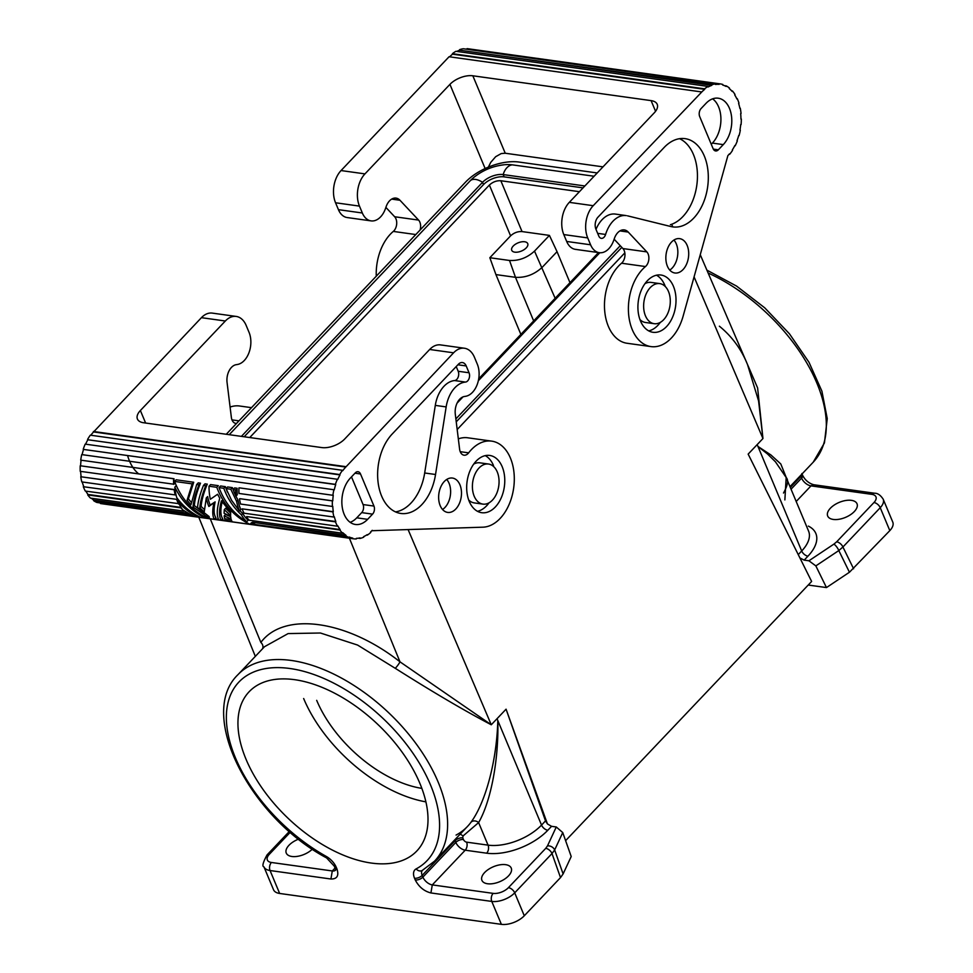 <?xml version="1.0" encoding="UTF-8"?>
<svg xmlns="http://www.w3.org/2000/svg" width="973" height="973" viewBox="0 0 973 973"><rect width="100%" height="100%" fill="white"/><g stroke="black" fill="none" stroke-linecap="round" stroke-linejoin="round"><path stroke-width="1.46" d="M457.188 429.519L624.824 252.895M597.215 172.951L519.059 162.053A40.465 20.676 157.3 0 0 465.568 182.109L226.247 434.274M456.24 421.832L621.808 247.385M229.239 434.688L470.373 180.613A31.793 16.249 157.3 0 1 473.377 177.779M241.413 436.378L482.547 182.316A15.604 7.979 157.3 0 1 503.175 174.581L584.87 185.965M583.058 187.874L504.136 176.867A15.604 7.979 -22.7 0 0 483.508 184.602L482.547 182.316A14.108 7.93 43.5 0 0 470.373 180.613M505.364 164.668A31.793 16.249 157.3 0 1 512.406 164.863L594.089 176.247M851.411 500.353A15.896 8.125 157.3 0 1 857.018 503.759A15.896 8.125 157.3 0 1 850.402 514.778A15.896 8.125 157.3 0 1 833.302 519.436A15.896 8.125 157.3 0 1 827.682 516.031A15.896 8.125 157.3 0 1 834.299 504.999A15.896 8.125 157.3 0 1 851.411 500.353M244.174 436.768L483.508 184.602M249.733 437.546L489.383 185.04C492.776 181.939 496.595 180.504 500.84 180.747L579.422 191.693M478.716 378.813L598.529 252.579M489.833 257.723L509.524 260.472C518.791 260.959 527.123 257.833 534.518 251.107L549.429 235.393L522.039 231.574C517.782 231.331 513.963 232.766 510.582 235.867L489.833 257.723L495.926 274.593L520.871 334.396M599.818 252.737L478.339 380.723M463.002 396.875L457.079 403.126M335.49 870.251A8.672 4.865 43.5 0 1 332.292 870.957L330.917 879.008L270.056 870.531L279.64 893.457A17.344 8.866 157.3 0 1 273.522 889.736L263.926 866.821C261.919 866.444 262.965 862.492 267.04 854.926A5.777 3.247 -136.5 0 1 269.314 854.33L290.258 832.268M262.491 648.821A5.777 4.756 38.6 0 0 260.861 642.435C283.982 611.251 346.984 620.032 399.976 661.822A5.777 0.924 -52.4 0 1 395.269 668.317L357.59 645.063L320.433 633.009L288.13 633.581L264.486 646.717M335.053 868.062L332.292 870.957L271.431 862.479A11.567 5.911 157.3 0 1 269.314 854.33M312.345 849.161A15.896 8.125 157.3 0 1 291.876 856.483A15.896 8.125 157.3 0 1 286.269 853.09A15.896 8.125 157.3 0 1 298.577 839.14M620.251 245.719L455.875 418.913M533.666 320.908L515.483 277.317C525.408 277.889 534.323 274.544 542.229 267.295L557.043 251.679L549.429 235.393M495.926 274.593L515.483 277.317L509.524 260.472M279.64 893.457L501.375 924.35A17.344 8.866 -22.7 0 0 524.289 915.763L560.509 877.597L552.007 853.528L554.646 849.964A5.777 4.33 25 0 0 547.483 845.89L545.744 848.334A5.777 3.247 -136.5 0 1 552.007 853.528L514.705 892.837L524.289 915.763M547.446 823.961L506.069 709.183L545.512 820.896L547.446 823.961L551.557 826.32L556.276 826.977L562.747 832.56L571.212 856.52L563.112 873.924L560.509 877.597M330.917 879.008C337.047 879.093 339.066 875.785 336.999 869.071A5.777 2.955 157.3 0 1 334.955 867.831L335.709 870.057M336.999 869.071L336.281 867.344A14.449 8.112 -136.5 0 0 326.162 856.362A129.701 72.841 43.5 0 1 230.163 695.877A129.701 72.841 43.5 0 1 381.44 716.955A129.701 72.841 43.5 0 1 416.14 868.901A14.449 8.112 43.5 0 0 414.534 878.254L415.252 879.969A5.777 2.955 -22.7 0 0 422.89 877.111A8.672 4.865 -136.5 0 0 432.292 884.895L493.153 893.372A11.567 5.911 -22.7 0 0 508.441 887.644L545.744 848.334M551.557 826.32L547.799 830.273A46.254 23.632 157.3 0 1 486.67 853.187L465.216 850.195A8.672 4.865 43.5 0 1 455.826 842.411A5.777 2.955 157.3 0 1 463.464 839.541A2.895 1.618 43.5 0 0 466.59 842.144A5.777 3.758 -82.1 0 1 465.216 850.195L432.292 884.895L430.917 892.946L491.779 901.424L501.375 924.35M430.917 892.946C424.106 891.219 418.876 886.902 415.252 879.969M246.023 759.244A115.629 64.936 43.5 0 1 249.38 691.487A115.629 64.936 43.5 0 1 336.78 694.357A115.629 64.936 43.5 0 1 419.922 783.484A115.629 64.936 43.5 0 1 416.955 850.84A115.629 64.936 43.5 0 1 329.567 848.602A115.629 64.936 43.5 0 1 246.023 759.244M460.265 834.068L463.063 835.953L462.747 837.826A5.777 2.955 -22.7 0 0 455.109 840.696A8.672 4.865 43.5 0 1 454.792 839.833M349.392 538.227L399.976 661.822L491.268 724.776C464.741 710.849 432.742 692.034 395.269 668.317M467.539 826.393A135.49 76.089 -136.5 0 0 470.981 822.258C485.916 801.959 496.838 759.877 497.811 720.555L497.811 720.555A135.49 76.089 -136.5 0 0 497.033 718.706L506.069 709.183M556.276 826.977L547.483 845.89M505.632 864.669A15.896 8.125 -22.7 0 0 488.714 869.205A15.896 8.125 -22.7 0 0 481.83 880.127A15.896 8.125 -22.7 0 0 487.522 883.752A15.896 8.125 -22.7 0 0 504.865 878.935A15.896 8.125 -22.7 0 0 511.117 867.794A15.896 8.125 -22.7 0 0 505.632 864.669M470.981 822.258A5.777 4.768 -143.8 0 1 478.619 822.586C490.988 801.18 498.845 759.487 497.823 720.592L541.535 825.08A40.465 20.676 157.3 0 1 488.045 845.136A5.777 3.758 -82.1 0 1 486.67 853.187M463.063 835.953L478.619 822.586L488.045 845.136L466.59 842.144M425.906 801.861A115.629 64.936 43.5 0 1 303.649 698.529M316.687 700.353A98.285 55.193 -136.5 0 0 421.856 788.385M555.145 298.273L534.518 251.107M514.802 252.165A8.672 4.427 -22.7 0 0 524.033 249.696A8.672 4.427 -22.7 0 0 527.78 243.737A8.672 4.427 -22.7 0 0 524.678 241.766A8.672 4.427 -22.7 0 0 515.216 244.381A8.672 4.427 -22.7 0 0 511.81 250.462A8.672 4.427 -22.7 0 0 514.802 252.165M474.204 496.218A20.238 13.172 -82.1 0 1 474.848 474.483A20.238 13.172 -82.1 0 1 488.264 463.999A20.238 13.172 -82.1 0 1 497.252 471.929A20.238 13.172 -82.1 0 1 496.4 494.114A20.238 13.172 -82.1 0 1 482.535 504.05A20.238 13.172 -82.1 0 1 474.204 496.218M784.87 499.915L786.172 477.524L775.432 461.798L767.466 453.941L757.979 446.498L757.189 444.6L748.152 454.111L799.915 557.955L804.197 560.132L808.916 560.789L833.885 544.126A5.777 1.776 56.3 0 1 838.811 550.56L842.922 547.008A5.777 3.247 -136.5 0 0 836.658 541.827L833.885 544.126M694.114 276.989L762.954 438.531L758.587 400.973L747.519 364.559L700.329 254.877M853.601 568.791L842.922 547.008L880.237 507.699L889.821 530.626L849.441 572.246L838.811 550.56L815.836 565.897L808.916 560.789M791.049 489.2L801.594 478.096A8.672 4.865 -136.5 0 0 810.995 485.88L871.857 494.357A11.567 5.911 157.3 0 1 873.973 502.518A5.777 3.247 43.5 0 1 880.237 507.699A17.344 8.866 157.3 0 0 883.192 499.198L892.776 522.112A17.344 8.866 157.3 0 1 889.821 530.626M798.249 554.61L801.691 550.986L757.967 446.449A135.49 76.089 -136.5 0 0 757.189 444.6L762.954 438.531L757.614 387.935L737.558 341.389M804.197 560.132L807.955 556.167A5.777 3.247 43.5 0 1 801.691 550.986A40.465 20.676 -22.7 0 0 808.587 531.124L786.172 477.524C788.714 480.03 787.826 485.199 783.508 493.031M788.312 482.657L780.796 463.951L770.944 454.987L757.967 446.449M849.441 572.246L826.466 587.57L815.836 565.897M807.955 556.167A46.254 23.632 -22.7 0 0 808.368 526.113M565.605 840.672L811.628 581.453L799.915 557.955M826.466 587.57L808.222 585.041M456.069 835.077A135.49 76.089 -136.5 0 0 467.417 826.527M473.693 464.121A20.238 13.172 -82.1 0 1 479.823 462.82L488.519 464.036M654.172 323.693A20.238 13.172 97.9 0 0 667.758 313.415A20.238 13.172 97.9 0 0 668.487 291.511A20.238 13.172 97.9 0 0 659.718 283.605A20.238 13.172 97.9 0 0 646.157 293.919A20.238 13.172 97.9 0 0 645.44 315.799A20.238 13.172 97.9 0 0 654.172 323.693L645.476 322.489A20.238 13.172 -82.1 0 1 639.942 319.558M557.043 251.679L569.971 282.669M145.609 423.036L140.38 410.521L225.335 321.005A23.121 15.045 -82.1 0 1 235.247 316.347A23.121 15.045 -82.1 0 1 246.181 325.469L249.052 332.34A20.238 13.172 -82.1 0 1 249.052 352.481A20.238 13.172 -82.1 0 1 237.339 364.498L236.196 364.68A13.877 9.025 -82.1 0 0 227.062 382.462L231.355 417.344A8.672 5.643 97.9 0 0 235.357 423.304A8.672 5.643 97.9 0 0 236.536 423.425M140.38 410.521A17.344 8.866 -22.7 0 0 137.229 418.463A17.344 8.866 -22.7 0 0 143.542 422.744L321.795 447.58A17.344 8.866 -22.7 0 0 344.71 438.993L429.677 349.477L453.588 352.81A23.121 15.045 97.9 0 1 464.462 348.249A23.121 15.045 97.9 0 1 474.435 357.261L477.305 364.145A20.238 13.172 -82.1 0 1 477.293 384.286A20.238 13.172 -82.1 0 1 465.581 396.303L464.437 396.485A13.877 9.025 -82.1 0 0 455.303 414.267L459.597 449.149A8.672 5.643 97.9 0 0 463.61 455.109A8.672 5.643 97.9 0 0 468.645 452.846A43.359 28.217 -82.1 0 1 490.611 441.012A43.359 28.217 -82.1 0 1 514.048 484.712A43.359 28.217 -82.1 0 1 482.9 527.184L371.868 530.723M230.09 407.079A43.359 28.217 -82.1 0 1 239.54 405.996L251.496 407.663M85.612 444.175A39.893 25.955 97.9 0 1 87.85 439.76L340.015 474.897A39.893 25.955 97.9 0 0 337.667 479.543L337.363 479.263A40.465 26.332 97.9 0 0 335.393 484.359L83.569 449.429A39.893 25.955 97.9 0 0 82.133 454.549M100.572 502.968L100.487 503.528A40.465 26.332 97.9 0 0 101.228 503.649L353.418 538.787A40.465 26.332 97.9 0 0 356.313 538.945L356.349 538.373A39.893 25.955 97.9 0 0 360.01 537.874L360.034 538.446A40.465 26.332 97.9 0 0 363.732 537.169L363.659 536.622A39.893 25.955 97.9 0 0 367.222 534.627L367.332 535.138A40.465 26.332 97.9 0 0 370.786 532.413L370.616 531.927A39.893 25.955 97.9 0 0 372.233 530.334L372.428 530.796M91.377 498.237A39.893 25.955 97.9 0 0 93.773 500.122L93.59 500.645A40.465 26.332 97.9 0 0 96.935 502.469L188.032 515.155M85.879 491.158A39.893 25.955 97.9 0 0 87.996 494.454L87.716 494.904A40.465 26.332 97.9 0 0 90.489 498.115L183.897 511.129A40.465 26.332 97.9 0 1 181.124 507.918L181.233 507.736M83.325 486.719A40.465 26.332 97.9 0 0 85.32 491.073L179.032 503.698A39.893 25.955 97.9 0 1 177.074 499.404L83.325 486.719L177.074 499.404M82.243 481.976A39.893 25.955 97.9 0 0 83.666 486.391M80.771 476.746A40.465 26.332 97.9 0 0 81.805 481.915L175.213 494.929A40.465 26.332 97.9 0 1 174.179 489.76L80.771 476.746L174.544 489.577A39.893 25.955 97.9 0 0 175.566 494.673L175.213 494.929M80.625 471.382A39.893 25.955 97.9 0 0 81.136 476.563M173.632 478.777L80.224 465.763A40.465 26.332 97.9 0 0 80.236 471.333L174.021 484.238A39.893 25.955 97.9 0 1 174.009 478.74L173.632 478.777A40.465 26.332 97.9 0 0 173.644 484.347M80.224 465.763L174.009 478.74M81.1 460.193A39.893 25.955 97.9 0 0 80.601 465.726M333.897 489.735L81.732 454.598A40.465 26.332 97.9 0 0 80.723 460.144L332.888 495.281A40.465 26.332 97.9 0 1 333.897 489.735L334.25 489.857A39.893 25.955 97.9 0 1 335.734 484.566L335.393 484.359M337.363 479.263L85.198 444.126A40.465 26.332 97.9 0 0 83.24 449.222M87.85 439.76L339.735 474.544A40.465 26.332 97.9 0 1 342.496 470.3L342.727 470.713A39.893 25.955 97.9 0 1 345.768 467.064L93.603 431.939A39.893 25.955 97.9 0 0 90.817 435.235M342.496 470.3L90.331 435.174A40.465 26.332 97.9 0 0 87.582 439.419M225.335 321.005L201.423 317.672L93.603 431.939M201.423 317.672A23.121 15.045 -82.1 0 1 212.309 313.111L236.196 316.432M127.585 455.559A44.563 28.995 97.9 0 0 138.628 473.815M332.888 495.281L333.252 495.33A39.893 25.955 97.9 0 0 332.766 500.864L332.377 500.888A40.465 26.332 97.9 0 0 332.389 506.459L332.778 506.349A39.893 25.955 97.9 0 0 333.301 511.701L332.924 511.883A40.465 26.332 97.9 0 0 333.97 517.052L334.323 516.785A39.893 25.955 97.9 0 0 335.831 521.528L335.49 521.856A40.465 26.332 97.9 0 0 337.473 526.211L337.777 525.821A39.893 25.955 97.9 0 0 340.149 529.592L339.881 530.03A40.465 26.332 97.9 0 0 342.654 533.24L342.885 532.754A39.893 25.955 97.9 0 0 345.938 535.247L345.743 535.782A40.465 26.332 97.9 0 0 349.1 537.595L349.234 537.047A39.893 25.955 97.9 0 0 352.737 538.093L352.64 538.665A40.465 26.332 97.9 0 0 353.418 538.787M352.64 538.665L100.487 503.528M453.588 352.81L345.768 467.064M435.539 474.496L446.157 406.909A28.326 18.438 97.9 0 1 465.483 382.073A5.838 3.807 97.9 0 0 468.998 378.716A5.838 3.807 97.9 0 0 469.059 372.768L466.201 365.945A8.672 5.643 97.9 0 0 462.82 362.625A8.672 5.643 97.9 0 0 458.38 364.267L392.216 433.982A44.563 28.995 97.9 0 0 377.986 481.489A44.563 28.995 97.9 0 0 400.815 513.452A44.563 28.995 97.9 0 0 435.539 474.496L424.678 472.987L435.296 405.388A28.326 18.438 97.9 0 1 454.61 380.565A5.838 3.807 97.9 0 0 458.137 377.196A5.838 3.807 97.9 0 0 458.186 371.26L456.215 366.553M367.624 519.339A26.016 16.93 97.9 0 1 354.586 524.325A26.016 16.93 97.9 0 1 341.997 505.206A26.016 16.93 97.9 0 1 350.365 478.071L355.303 472.866A5.777 3.758 -82.1 0 1 358.028 471.723A5.777 3.758 -82.1 0 1 360.521 473.985L373.948 506.069A5.777 3.758 -82.1 0 1 372.562 514.133L367.624 519.339L356.763 517.818L361.701 512.613A5.777 3.758 -82.1 0 0 363.075 504.561L351.496 476.879M459.937 484.822A17.344 11.287 97.9 0 0 452.238 478.023A17.344 11.287 97.9 0 0 440.745 486.999A17.344 11.287 97.9 0 0 440.185 505.644A17.344 11.287 97.9 0 0 447.325 512.357A17.344 11.287 97.9 0 0 459.22 503.832A17.344 11.287 97.9 0 0 459.937 484.822M502.19 466.724A28.91 18.815 97.9 0 0 489.358 455.4A28.91 18.815 97.9 0 0 470.19 470.373A28.91 18.815 97.9 0 0 469.254 501.423A28.91 18.815 97.9 0 0 481.161 512.613A28.91 18.815 97.9 0 0 500.973 498.407A28.91 18.815 97.9 0 0 502.19 466.724M395.524 511.895A44.563 28.995 97.9 0 0 424.678 472.987M350.171 522.319A26.016 16.93 97.9 0 0 356.763 517.818M442.533 509.487A17.344 11.287 97.9 0 0 449.076 483.301A17.344 11.287 97.9 0 0 446.716 479.458M477.5 511.311A28.91 18.815 97.9 0 0 489.054 502.81M493.493 465.52A28.91 18.815 97.9 0 0 485.259 455.632M474.277 502.907A20.238 13.172 -82.1 0 1 468.694 499.976M458.332 438.884A43.359 28.217 -82.1 0 1 467.49 437.753M441.523 345.099A23.121 15.045 97.9 0 0 429.677 349.477M93.408 431.477L345.573 466.614M335.831 521.528L242.082 508.843A40.465 26.332 97.9 0 0 244.065 513.197L337.473 526.211M345.743 535.782L252.53 522.233L345.938 535.247M339.881 530.03L246.741 516.566L340.149 529.592M332.924 511.883L239.893 498.687L333.301 511.701M332.377 500.888L239.346 487.85L332.766 500.864M87.996 494.454L181.039 507.42M185.478 512.893L93.773 500.122M214.79 518.864L218.524 519.387M221.564 519.813L231.829 521.248M250.426 523.839L255.631 524.556M252.335 522.769A40.465 26.332 97.9 0 0 255.692 524.581L352.737 538.093M237.971 499.964A39.893 25.955 97.9 0 0 240.793 509.56L239.467 510.947A42.204 27.463 -82.1 0 1 236.609 501.411L237.971 499.964L235.904 496.206A42.204 27.463 -82.1 0 1 235.6 489.93L233.082 489.577L234.639 487.935L237.144 488.288A39.893 25.955 97.9 0 0 237.303 494.734L235.867 496.242L233.082 489.577M232.377 487.619L230.832 489.261L226.064 488.592L227.609 486.962L232.377 487.619L234.444 493.104M219.034 487.619L223.802 488.276C227.536 498.577 233.398 507.432 241.401 514.851A42.204 27.463 -82.1 0 0 246.753 521.771C233.788 513.768 224.544 502.384 219.034 487.619L220.579 485.977L225.347 486.646L227.414 492.119M239.796 510.594L242.727 513.452A39.893 25.955 97.9 0 0 248.188 520.251L246.753 521.771M210.192 505.072L208.879 506.459A42.204 27.463 -82.1 0 1 206.276 497.969L207.638 496.546A39.893 25.955 97.9 0 0 210.192 505.072L215.142 501.886C213.525 509.463 213.78 514.741 215.884 517.709L214.34 519.339L207.808 518.439C192.192 510.898 181.124 498.553 174.605 481.428L176.149 479.786L193.724 482.243L188.385 498.881L191.304 502.384M200.499 483.18L198.954 484.822L196.692 484.505L198.249 482.863L200.499 483.18C196.85 491.985 194.807 499.441 194.345 505.559L204.5 513.489M206.276 497.969L204.245 511.859L199.806 507.894C200.28 501.8 202.25 494.43 205.729 485.758L203.466 485.442L205.023 483.812L207.285 484.128C203.637 492.934 201.581 500.39 201.131 506.495L204.269 509.353M221.114 520.287L218.852 519.971C216.493 515.836 216.797 508.599 219.764 498.249L217.599 494.26L210.35 499.283A42.204 27.463 -82.1 0 1 209.013 486.22L210.569 484.59L218.329 485.661L216.772 487.303C223.291 504.428 234.359 516.772 249.976 524.313L232.158 521.82L231.185 519.606L224.666 518.694L224.155 515.933L230.99 518.864L230.65 516.42L224.058 513.221L224.301 509.682L230.601 515.532L230.674 512.199L221.394 500.864C219.01 510.047 218.925 516.517 221.114 520.287L222.671 518.658C220.251 515.167 220.275 508.757 222.744 499.441M224.155 515.933L225.529 514.498L230.662 516.675M224.301 509.682L225.627 508.283L230.625 513.026M230.832 489.261L236.609 501.411M239.467 510.947L231.586 500.329L226.064 488.592M178.29 501.983C184.189 508.624 190.939 513.683 198.528 517.137L193.761 516.468L182.717 509.864A42.204 27.463 -82.1 0 1 178.29 501.983L179.251 500.973M241.401 514.851L242.727 513.452M223.802 488.276L225.347 486.646M208.879 506.459L215.142 501.886M213.817 503.284C212.248 510.776 212.418 516.128 214.34 519.339M198.954 484.822C195.476 493.481 193.505 500.852 193.031 506.945L209.438 518.463L209.098 516.529L197.543 507.578C198.018 501.484 199.988 494.114 203.466 485.442M174.605 481.428L192.168 483.873L187.059 500.268L190.951 504.817L196.692 484.505M205.729 485.758L207.285 484.128M199.806 507.894L201.131 506.495M193.031 506.945L194.345 505.559M192.168 483.873L193.724 482.243M187.059 500.268L188.385 498.881M216.772 487.303L209.013 486.22M249.976 524.313L251.533 522.671M235.6 489.93L237.144 488.288M185.429 512.953L191.499 516.164L188.981 515.812A42.204 27.463 -82.1 0 1 185.429 512.953L186.086 512.26M205.558 518.123L200.779 517.454C191.389 513.124 183.386 506.519 176.758 497.641A42.204 27.463 -82.1 0 1 174.824 487.145C181.842 501.399 192.082 511.725 205.558 518.123L206.045 517.6M174.824 487.145L175.809 486.099M246.473 517.016A40.465 26.332 97.9 0 0 249.246 520.227L342.654 533.24M87.716 494.904L181.124 507.918M335.734 484.566L83.569 449.429M176.745 499.733A40.465 26.332 97.9 0 0 178.728 504.087M93.59 500.645L186.038 513.525M242.082 508.843L335.49 521.856M239.516 498.869A40.465 26.332 97.9 0 0 240.562 504.038L333.97 517.052M238.969 487.874A40.465 26.332 97.9 0 0 238.981 493.445L332.389 506.459M366.578 535.041L367.332 535.138M360.034 538.446L358.295 538.203M487.315 169.217L490.72 162.394L495.671 156.702L501.217 153.576L505.242 153.235L472.842 75.785L651.095 100.62A17.344 8.866 -22.7 0 1 657.42 104.902A17.344 8.866 -22.7 0 1 654.257 112.844L569.302 202.36L593.214 205.692A23.121 15.045 97.9 0 0 587.716 237.911L590.587 244.782A20.238 13.172 97.9 0 0 599.332 252.688A20.238 13.172 97.9 0 0 613.805 240.124L614.364 238.531A13.877 9.025 97.9 0 1 624.374 229.932A13.877 9.025 97.9 0 1 628.23 232.073L646.826 251.885L622.915 248.553A8.672 5.643 -82.1 0 1 621.552 263.221A43.359 28.217 97.9 0 0 604.634 310.119A43.359 28.217 97.9 0 0 627.476 343.323M622.915 248.553L614.133 239.2M569.302 202.36A23.121 15.045 97.9 0 0 563.805 234.578L566.675 241.45A20.238 13.172 97.9 0 0 576.381 249.429M505.242 153.235L603.005 166.857M646.826 251.885A8.672 5.643 -82.1 0 1 645.464 266.553A43.359 28.217 97.9 0 0 628.534 313.148A43.359 28.217 97.9 0 0 650.986 346.595A43.359 28.217 97.9 0 0 683.095 316.261L727.877 155.619A39.893 25.955 -82.1 0 0 729.434 153.868L729.13 154.233M593.214 205.692L701.411 92.35A39.893 25.955 -82.1 0 1 704.707 89.321L704.561 88.823A40.465 26.332 -82.1 0 1 708.101 86.439L708.198 86.974A39.893 25.955 -82.1 0 1 711.798 85.344L459.645 50.207A39.893 25.955 -82.1 0 0 456.811 51.423M724.423 85.648L726.259 85.904A40.465 26.332 -82.1 0 1 729.482 88.081L729.276 88.592A39.893 25.955 -82.1 0 1 732.17 91.438L732.426 90.963A40.465 26.332 -82.1 0 1 735.016 94.49L734.724 94.916A39.893 25.955 -82.1 0 1 736.902 98.954L737.218 98.589A40.465 26.332 -82.1 0 1 738.981 103.187L738.629 103.479A39.893 25.955 -82.1 0 1 739.894 108.404L740.258 108.173A40.465 26.332 -82.1 0 1 741.049 113.488L740.672 113.634A39.893 25.955 -82.1 0 1 740.94 119.059L741.329 118.998A40.465 26.332 -82.1 0 1 741.073 124.605L740.696 124.593A39.893 25.955 -82.1 0 1 739.954 130.102L740.319 130.2A40.465 26.332 -82.1 0 1 739.054 135.673L738.714 135.502A39.893 25.955 -82.1 0 1 736.999 140.671L737.327 140.915A40.465 26.332 -82.1 0 1 735.15 145.828L734.858 145.524A39.893 25.955 -82.1 0 1 732.316 149.951L732.572 150.316A40.465 26.332 -82.1 0 1 729.653 154.306M726.259 85.904L726.089 86.439A39.893 25.955 -82.1 0 0 722.684 85.028L722.793 84.456A40.465 26.332 -82.1 0 0 720.227 83.897A40.465 26.332 -82.1 0 0 719.181 83.787L467.028 48.65A40.465 26.332 -82.1 0 1 468.074 48.759L720.239 83.897M711.798 85.344L711.762 84.785A40.465 26.332 -82.1 0 1 715.483 83.897L715.471 84.469A39.893 25.955 -82.1 0 1 719.12 84.359L719.181 83.787M666.554 326.575A28.91 18.815 97.9 0 0 675.821 296.108A28.91 18.815 97.9 0 0 661.445 275.104A28.91 18.815 97.9 0 0 647.373 280.735A28.91 18.815 97.9 0 0 638.203 312.065A28.91 18.815 97.9 0 0 653.661 332.365A28.91 18.815 97.9 0 0 666.554 326.575M626.235 215.592A28.326 18.438 -82.1 0 0 605.595 234.457A5.838 3.807 -82.1 0 1 601.326 238.349A5.838 3.807 -82.1 0 1 598.796 236.062L595.938 229.239A8.672 5.643 -82.1 0 1 598.006 217.149L664.17 147.446A44.563 28.995 -82.1 0 1 685.053 138.64A44.563 28.995 -82.1 0 1 707.663 186.816A44.563 28.995 -82.1 0 1 672.696 226.891A44.563 28.995 -82.1 0 1 670.884 226.539L627.512 215.836M718.342 149.818L723.28 144.612A26.016 16.93 -82.1 0 0 731.587 116.869A26.016 16.93 -82.1 0 0 718.256 98.212L718.244 98.212A26.016 16.93 -82.1 0 0 706.021 103.345L701.083 108.55A5.777 3.758 97.9 0 0 699.709 116.614L713.124 148.699A5.777 3.758 97.9 0 0 715.86 150.973A5.777 3.758 97.9 0 0 718.342 149.818L713.318 149.112M667.405 266.237A17.344 11.287 -82.1 0 1 668.013 247.47A17.344 11.287 -82.1 0 1 679.64 238.64A17.344 11.287 -82.1 0 1 687.157 245.415A17.344 11.287 -82.1 0 1 686.549 264.182A17.344 11.287 -82.1 0 1 674.909 272.999A17.344 11.287 -82.1 0 1 667.405 266.237M648.736 330.893A28.91 18.815 97.9 0 0 657.857 325.359A28.91 18.815 97.9 0 0 660.302 322.391M665.289 286.536A28.91 18.815 97.9 0 0 656.495 275.213M644.929 283.702A20.238 13.172 -82.1 0 1 651.022 282.401M679.555 138.689A44.563 28.995 -82.1 0 1 697.069 183.082A44.563 28.995 -82.1 0 1 670.385 224.702M595.999 229.373A28.326 18.438 -82.1 0 1 615.337 214.072M711.287 144.284L712.406 143.092A26.016 16.93 -82.1 0 0 712.613 98.845M673.936 240.051A17.344 11.287 -82.1 0 1 676.296 243.895A17.344 11.287 -82.1 0 1 669.752 270.08M335.551 202.773L338.422 209.657L362.333 212.99L359.463 206.106L335.551 202.773A23.121 15.045 -82.1 0 1 341.049 170.555L449.064 56.75L701.229 91.888M449.623 56.835A39.893 25.955 -82.1 0 1 452.542 54.184L452.409 53.685A40.465 26.332 -82.1 0 1 455.936 51.301L708.101 86.439M711.762 84.785L459.645 50.207M459.597 49.647A40.465 26.332 -82.1 0 1 463.318 48.759L715.483 83.897M466.42 49.197A39.893 25.955 -82.1 0 1 466.955 49.222L467.028 48.65M391.669 199.112L399.976 200.268L418.572 220.08L394.661 216.748A8.672 5.643 -82.1 0 1 393.299 231.416A43.359 28.217 97.9 0 0 376.271 276.198M394.661 216.748L385.88 207.395M338.422 209.657A20.238 13.172 97.9 0 0 346.339 217.393M399.976 200.268A13.877 9.025 97.9 0 0 396.133 198.127A13.877 9.025 97.9 0 0 386.111 206.726L385.563 208.319A20.238 13.172 97.9 0 1 371.066 220.883L347.166 217.551M472.842 75.785A17.344 8.866 -22.7 0 0 449.927 84.371L364.96 173.887L341.049 170.555M359.463 206.106A23.121 15.045 -82.1 0 1 364.96 173.887M362.333 212.99A20.238 13.172 97.9 0 0 371.066 220.883M418.572 220.08A8.672 5.643 -82.1 0 1 420.081 230.029M704.561 88.823L452.409 53.685M704.707 89.321L452.542 54.184M466.955 49.222L719.12 84.359M731.66 90.854L732.426 90.963M504.136 176.867L503.175 174.581A14.108 9.183 97.9 0 1 512.406 164.863M510.582 235.867L489.383 185.04M210.265 518.84L260.861 642.435M271.431 862.479A5.777 3.758 97.9 0 0 270.056 870.531A17.344 8.866 157.3 0 1 264.182 867.32M334.955 867.831L334.238 866.104A5.777 2.955 -22.7 0 0 336.281 867.344M416.14 868.901A5.777 4.695 -117.9 0 0 422.136 870.531L434.542 861.166A135.49 76.089 43.5 0 0 388.641 712.71A135.49 76.089 43.5 0 0 237.996 674.63C196.655 714.279 250.073 817.32 326.636 857.943A5.777 1.97 -60.8 0 1 326.162 856.362M422.294 870.458A8.672 4.865 43.5 0 0 422.173 875.384L455.109 840.696L455.826 842.411L422.89 877.111L422.173 875.384A5.777 2.955 157.3 0 1 414.534 878.254M493.153 893.372A5.777 3.758 97.9 0 0 491.779 901.424A17.344 8.866 -22.7 0 0 514.705 892.837A5.777 3.247 43.5 0 0 508.441 887.644M545.512 820.896L541.535 825.08A5.777 3.247 43.5 0 0 547.799 830.273M408.125 529.628L491.268 724.776L497.033 718.706M562.747 832.56L554.646 849.964L563.112 873.924M463.464 839.541L462.747 837.826M522.039 231.574L500.84 180.747M671.662 224.277L672.781 226.904M796.194 501.484L810.995 485.88L813.708 484.736C808.77 483.289 805.06 480.127 802.579 475.262A5.777 2.955 157.3 0 1 801.594 478.096L800.876 476.381A8.672 4.865 43.5 0 1 800.56 475.517M790.331 487.485L800.876 476.381A5.777 2.955 -22.7 0 0 801.983 474.021M873.973 502.518L836.658 541.827M871.857 494.357A5.777 3.758 -82.1 0 1 874.581 493.226C877.658 493.141 880.529 495.123 883.192 499.198M813.708 484.736L874.581 493.226M708.149 273.036A135.49 76.089 43.5 0 1 808.648 366.237A135.49 76.089 43.5 0 1 813.246 462.151L824.435 442.91L827.245 418.609L821.905 391.146L808.989 362.26L789.468 333.836L764.742 307.833L736.561 286.086L706.897 270.129M231.988 419.874L238.653 420.81M457.894 364.778L466.201 365.945M458.186 371.26L469.059 372.768M465.483 382.073L454.61 380.565M446.157 406.909L435.296 405.388M360.521 473.985L354.987 473.206M373.948 506.069L363.075 504.561M372.562 514.133L361.701 512.613M460.229 451.679L468.645 452.846M645.464 266.553L621.552 263.221M605.595 234.457L597.665 233.35M723.28 144.612L712.406 143.092M485.138 168.548L449.927 84.371M415.799 234.554L393.299 231.416M655.571 111.299L651.095 100.62M563.805 234.578L587.716 237.911M590.587 244.782L566.675 241.45M628.23 232.073L619.91 230.917M473.474 177.694C482.511 170.324 492.837 166.006 504.452 164.741M255.327 656.361L198.796 517.247M289.322 831.465L267.04 854.926M326.636 857.943L334.238 866.104M719.375 326.198C731.964 336.463 741.353 349.246 747.519 364.559M802.579 475.262L801.861 473.547M237.996 674.63L264.279 646.936M434.542 861.166L467.466 826.466M789.991 486.658L813.246 462.163M467.794 437.801L491.706 441.134M464.449 348.237L440.538 344.904M650.986 346.595L627.062 343.262M626.284 215.605L615.423 214.084M575.408 249.356L599.319 252.688M482.936 504.111L474.24 502.907M659.755 283.617L651.059 282.401"/></g></svg>
